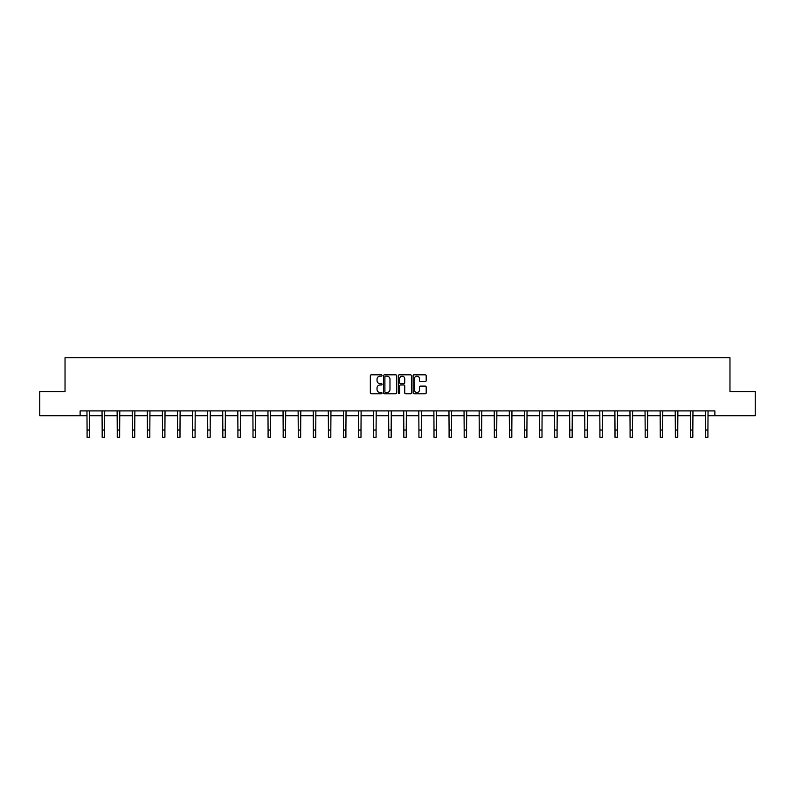 <?xml version="1.0" encoding="UTF-8"?>
<svg xmlns="http://www.w3.org/2000/svg" width="795" height="795" viewBox="0 0 795 795"><rect width="100%" height="100%" fill="white"/><g stroke="black" fill="none" stroke-linecap="round" stroke-linejoin="round"><path stroke-width="1.19" d="M382.027 375.488A0.666 0.666 0 0 0 381.361 374.823L371.285 374.823A0.954 0.954 0 0 0 370.331 375.777L370.331 392.859A0.954 0.954 0 0 0 371.285 393.803L381.361 393.803A0.666 0.666 0 0 0 382.027 393.147A0.666 0.666 0 0 0 381.361 392.482L380.06 392.482A3.041 3.041 0 0 1 377.029 389.441L377.029 388.02A3.041 3.041 0 0 1 380.06 384.979L381.361 384.979A0.666 0.666 0 0 0 382.027 384.313A0.666 0.666 0 0 0 381.361 383.647L380.06 383.647A3.041 3.041 0 0 1 377.029 380.616L377.029 379.195A3.041 3.041 0 0 1 380.06 376.154L381.361 376.154A0.666 0.666 0 0 0 382.027 375.488M425.236 381.521A0.954 0.954 0 0 0 426.19 380.566L426.19 375.777A0.954 0.954 0 0 0 425.236 374.823L414.036 374.823A0.954 0.954 0 0 0 413.092 375.777L413.092 392.859A0.954 0.954 0 0 0 414.036 393.803L425.236 393.803A0.954 0.954 0 0 0 426.19 392.859L426.19 387.066A0.954 0.954 0 0 0 425.236 386.122L420.446 386.122A0.954 0.954 0 0 0 419.492 387.066L419.492 389.938A2.534 2.534 0 0 1 416.958 392.482A2.534 2.534 0 0 1 414.414 389.938L414.414 378.688A2.534 2.534 0 0 1 416.958 376.154A2.534 2.534 0 0 1 419.492 378.688L419.492 380.566A0.954 0.954 0 0 0 420.446 381.521L425.236 381.521M80.116 415.745L39.75 415.745L39.75 391.567L65.031 391.567L65.031 357.73L729.969 357.73L729.969 391.567L755.25 391.567L755.25 415.745L714.884 415.745L714.884 410.906L80.116 410.906L80.116 415.745L87.082 415.745M396.665 375.777A0.954 0.954 0 0 0 395.721 374.823L384.522 374.823A0.954 0.954 0 0 0 383.568 375.777L383.568 392.859A0.954 0.954 0 0 0 384.522 393.803L395.721 393.803A0.954 0.954 0 0 0 396.665 392.859L396.665 375.777M399.279 374.823L410.478 374.823A0.954 0.954 0 0 1 411.432 375.777L411.432 392.859A0.954 0.954 0 0 1 410.478 393.803L405.689 393.803A0.954 0.954 0 0 1 404.734 392.859L404.734 385.933A0.954 0.954 0 0 0 403.79 384.979L400.61 384.979A0.954 0.954 0 0 0 399.656 385.933L399.656 393.147A0.666 0.666 0 0 1 398.991 393.803A0.666 0.666 0 0 1 398.335 393.147L398.335 375.777A0.954 0.954 0 0 1 399.279 374.823M89.497 415.745L102.167 415.745M104.582 415.745L117.243 415.745M119.667 415.745L132.328 415.745M134.743 415.745L147.413 415.745M149.828 415.745L162.498 415.745M164.913 415.745L177.583 415.745M179.998 415.745L192.668 415.745M195.083 415.745L207.743 415.745M210.168 415.745L222.829 415.745M225.243 415.745L237.914 415.745M240.329 415.745L252.999 415.745M255.414 415.745L268.084 415.745M270.499 415.745L283.169 415.745M285.584 415.745L298.244 415.745M300.669 415.745L313.329 415.745M315.754 415.745L328.415 415.745M330.829 415.745L343.5 415.745M345.914 415.745L358.585 415.745M361 415.745L373.67 415.745M376.085 415.745L388.745 415.745M391.17 415.745L403.83 415.745M406.255 415.745L418.915 415.745M421.33 415.745L434 415.745M436.415 415.745L449.086 415.745M451.5 415.745L464.171 415.745M466.585 415.745L479.246 415.745M481.671 415.745L494.331 415.745M496.756 415.745L509.416 415.745M511.831 415.745L524.501 415.745M526.916 415.745L539.586 415.745M542.001 415.745L554.672 415.745M557.086 415.745L569.757 415.745M572.171 415.745L584.832 415.745M587.257 415.745L599.917 415.745M602.332 415.745L615.002 415.745M617.417 415.745L630.087 415.745M632.502 415.745L645.172 415.745M647.587 415.745L660.257 415.745M662.672 415.745L675.333 415.745M677.757 415.745L690.418 415.745M692.833 415.745L705.503 415.745M707.918 415.745L714.884 415.745M385.565 376.154A0.666 0.666 0 0 0 384.899 376.82L384.899 391.816A0.666 0.666 0 0 0 385.565 392.482L386.946 392.482A3.041 3.041 0 0 0 389.977 389.441L389.977 379.195A3.041 3.041 0 0 0 386.946 376.154L385.565 376.154M404.734 378.738A2.534 2.534 0 0 0 402.2 376.204A2.534 2.534 0 0 0 399.656 378.738L399.656 382.703A0.954 0.954 0 0 0 400.61 383.647L403.79 383.647A0.954 0.954 0 0 0 404.734 382.703L404.734 378.738M86.953 410.906L87.082 430.025L89.497 430.025L89.616 410.906M87.082 430.025L87.082 437.27L89.497 437.27L89.497 430.025M102.038 410.906L102.167 430.025L104.582 430.025L104.701 410.906M102.167 430.025L102.167 437.27L104.582 437.27L104.582 430.025M117.123 410.906L117.243 430.025L119.667 430.025L119.787 410.906M117.243 430.025L117.243 437.27L119.667 437.27L119.667 430.025M132.208 410.906L132.328 430.025L134.743 430.025L134.872 410.906M132.328 430.025L132.328 437.27L134.743 437.27L134.743 430.025M147.294 410.906L147.413 430.025L149.828 430.025L149.957 410.906M147.413 430.025L147.413 437.27L149.828 437.27L149.828 430.025M162.379 410.906L162.498 430.025L164.913 430.025L165.032 410.906M162.498 430.025L162.498 437.27L164.913 437.27L164.913 430.025M177.454 410.906L177.583 430.025L179.998 430.025L180.117 410.906M177.583 430.025L177.583 437.27L179.998 437.27L179.998 430.025M192.539 410.906L192.668 430.025L195.083 430.025L195.202 410.906M192.668 430.025L192.668 437.27L195.083 437.27L195.083 430.025M207.624 410.906L207.743 430.025L210.168 430.025L210.287 410.906M207.743 430.025L207.743 437.27L210.168 437.27L210.168 430.025M222.709 410.906L222.829 430.025L225.243 430.025L225.373 410.906M222.829 430.025L222.829 437.27L225.243 437.27L225.243 430.025M237.794 410.906L237.914 430.025L240.329 430.025L240.458 410.906M237.914 430.025L237.914 437.27L240.329 437.27L240.329 430.025M252.88 410.906L252.999 430.025L255.414 430.025L255.543 410.906M252.999 430.025L252.999 437.27L255.414 437.27L255.414 430.025M267.955 410.906L268.084 430.025L270.499 430.025L270.618 410.906M268.084 430.025L268.084 437.27L270.499 437.27L270.499 430.025M283.04 410.906L283.169 430.025L285.584 430.025L285.703 410.906M283.169 430.025L283.169 437.27L285.584 437.27L285.584 430.025M298.125 410.906L298.244 430.025L300.669 430.025L300.788 410.906M298.244 430.025L298.244 437.27L300.669 437.27L300.669 430.025M313.21 410.906L313.329 430.025L315.754 430.025L315.873 410.906M313.329 430.025L313.329 437.27L315.754 437.27L315.754 430.025M328.295 410.906L328.415 430.025L330.829 430.025L330.959 410.906M328.415 430.025L328.415 437.27L330.829 437.27L330.829 430.025M343.38 410.906L343.5 430.025L345.914 430.025L346.044 410.906M343.5 430.025L343.5 437.27L345.914 437.27L345.914 430.025M358.456 410.906L358.585 430.025L361 430.025L361.119 410.906M358.585 430.025L358.585 437.27L361 437.27L361 430.025M373.541 410.906L373.67 430.025L376.085 430.025L376.204 410.906M373.67 430.025L373.67 437.27L376.085 437.27L376.085 430.025M388.626 410.906L388.745 430.025L391.17 430.025L391.289 410.906M388.745 430.025L388.745 437.27L391.17 437.27L391.17 430.025M403.711 410.906L403.83 430.025L406.255 430.025L406.374 410.906M403.83 430.025L403.83 437.27L406.255 437.27L406.255 430.025M418.796 410.906L418.915 430.025L421.33 430.025L421.459 410.906M418.915 430.025L418.915 437.27L421.33 437.27L421.33 430.025M433.881 410.906L434 430.025L436.415 430.025L436.544 410.906M434 430.025L434 437.27L436.415 437.27L436.415 430.025M448.956 410.906L449.086 430.025L451.5 430.025L451.62 410.906M449.086 430.025L449.086 437.27L451.5 437.27L451.5 430.025M464.041 410.906L464.171 430.025L466.585 430.025L466.705 410.906M464.171 430.025L464.171 437.27L466.585 437.27L466.585 430.025M479.127 410.906L479.246 430.025L481.671 430.025L481.79 410.906M479.246 430.025L479.246 437.27L481.671 437.27L481.671 430.025M494.212 410.906L494.331 430.025L496.756 430.025L496.875 410.906M494.331 430.025L494.331 437.27L496.756 437.27L496.756 430.025M509.297 410.906L509.416 430.025L511.831 430.025L511.96 410.906M509.416 430.025L509.416 437.27L511.831 437.27L511.831 430.025M524.382 410.906L524.501 430.025L526.916 430.025L527.045 410.906M524.501 430.025L524.501 437.27L526.916 437.27L526.916 430.025M539.457 410.906L539.586 430.025L542.001 430.025L542.12 410.906M539.586 430.025L539.586 437.27L542.001 437.27L542.001 430.025M554.542 410.906L554.672 430.025L557.086 430.025L557.206 410.906M554.672 430.025L554.672 437.27L557.086 437.27L557.086 430.025M569.627 410.906L569.757 430.025L572.171 430.025L572.291 410.906M569.757 430.025L569.757 437.27L572.171 437.27L572.171 430.025M584.713 410.906L584.832 430.025L587.257 430.025L587.376 410.906M584.832 430.025L584.832 437.27L587.257 437.27L587.257 430.025M599.798 410.906L599.917 430.025L602.332 430.025L602.461 410.906M599.917 430.025L599.917 437.27L602.332 437.27L602.332 430.025M614.883 410.906L615.002 430.025L617.417 430.025L617.546 410.906M615.002 430.025L615.002 437.27L617.417 437.27L617.417 430.025M629.968 410.906L630.087 430.025L632.502 430.025L632.621 410.906M630.087 430.025L630.087 437.27L632.502 437.27L632.502 430.025M645.043 410.906L645.172 430.025L647.587 430.025L647.706 410.906M645.172 430.025L645.172 437.27L647.587 437.27L647.587 430.025M660.128 410.906L660.257 430.025L662.672 430.025L662.792 410.906M660.257 430.025L660.257 437.27L662.672 437.27L662.672 430.025M675.213 410.906L675.333 430.025L677.757 430.025L677.877 410.906M675.333 430.025L675.333 437.27L677.757 437.27L677.757 430.025M690.298 410.906L690.418 430.025L692.833 430.025L692.962 410.906M690.418 430.025L690.418 437.27L692.833 437.27L692.833 430.025M705.384 410.906L705.503 430.025L707.918 430.025L708.047 410.906M705.503 430.025L705.503 437.27L707.918 437.27L707.918 430.025"/></g></svg>
